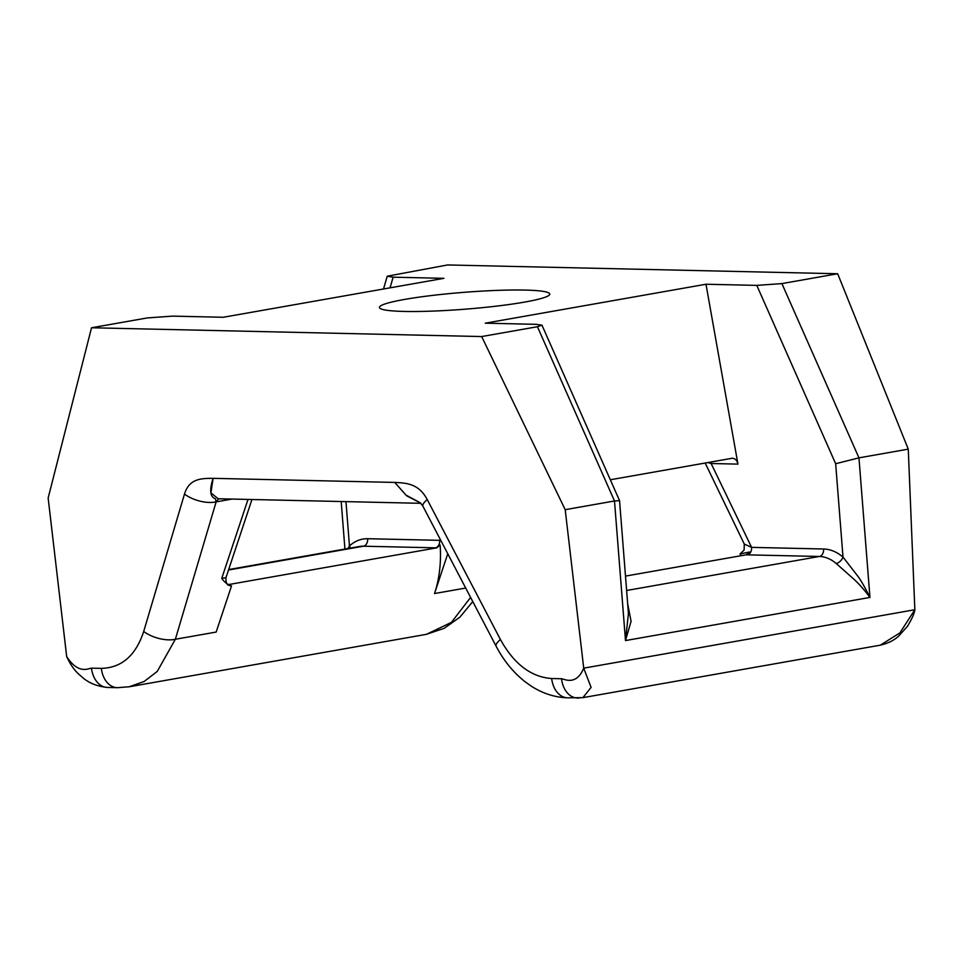 <?xml version="1.0" encoding="UTF-8"?>
<svg xmlns="http://www.w3.org/2000/svg" width="963" height="963" viewBox="0 0 963 963"><rect width="100%" height="100%" fill="white"/><g stroke="black" fill="none" stroke-linecap="round" stroke-linejoin="round"><path stroke-width="1.44" d="M525.124 290.08A85.43 8.45 -4.5 0 0 431.893 295.485A85.43 8.45 -4.5 0 0 379.434 307.462A85.43 8.45 -4.5 0 0 404.087 311.434A85.43 8.45 -4.5 0 0 497.317 306.029A85.43 8.45 -4.5 0 0 549.777 294.052A85.43 8.45 -4.5 0 0 525.124 290.08M536.066 324.326L541.964 325.169L537.438 326.722L481.669 336.556L91.533 327.769L147.315 317.922L172.413 316.129L223.223 317.272L443.943 278.331L393.145 277.188L387.234 276.212L447.542 264.957L837.678 273.745L781.896 283.591L756.798 285.385L705.987 284.241L485.268 323.183L536.066 324.326M537.438 326.722L614.502 500.977L565.197 509.68L481.669 336.556M610.325 479.767L732.024 458.292C734.962 458.207 736.936 460.145 737.947 464.118L705.987 284.241M732.024 458.292L732.699 458.244M837.678 273.745L908.265 449.143L858.96 457.846L835.655 463.733L843.01 557.096L858.081 576.512C861.259 580.858 865.207 587.839 869.95 597.433C865.111 590.837 859.971 584.938 854.53 579.762L836.197 563.499A6.705 3.683 130.5 0 0 843.01 557.096C836.859 551.907 830.383 549.199 823.606 548.994L751.597 547.369L711.139 463.516A6.705 4.779 91.3 0 0 710.887 462.023M908.265 449.143L914.85 609.735L583.722 668.153C576.235 686.27 564.089 678.891 561.513 678.746A23.449 16.708 91.3 0 0 577.487 698.043L577.487 698.043A23.449 16.708 91.3 0 0 579.846 697.862M91.533 327.769L48.15 498.027L66.676 656.513C78.448 675.051 88.933 668.178 91.473 668.153L101.332 668.37C121.675 667.841 135.807 655.526 143.704 631.463A23.449 11.087 16.5 0 0 175.362 639.263L216.145 501.867L215.423 498.786C210.054 496.992 209.284 490.179 213.1 478.334L210.933 492.863L218.12 498.738M880.278 645.174C887.874 643.416 893.953 640.431 898.515 636.23L907.519 626.263C912.13 618.475 914.573 612.962 914.85 609.735L899.887 632.908L880.302 645.174L582.904 697.645L591.089 687.389L583.722 668.153L565.197 509.68M143.704 631.463L184.487 494.067C189.23 478.611 200.99 478.358 213.1 478.334L394.758 482.427C406.916 482.993 418.821 483.775 427.211 499.532A23.449 5.597 152.4 0 0 422.926 506.249L496.126 646.221C503.733 660.738 513.46 672.643 525.304 681.924L531.287 686.15C542.699 693.492 554.808 697.381 567.628 697.826A23.449 16.708 -88.7 0 1 551.667 678.518L561.513 678.746M627.659 603.717L631.078 621.328L625.493 640.564L614.502 500.977L619.546 500.616L628.406 613.178M781.896 283.591L858.96 457.846L869.95 597.433L625.493 640.564L628.43 613.491M744.11 550.005L744.291 544.083L751.597 547.369A6.705 4.779 91.3 0 1 747.372 554.857L746.144 554.82L749.467 552.016L740.066 553.942L744.134 550.017M737.947 464.118L711.139 463.516L707.805 462.565M470.606 597.421L451.442 622.363L426.416 634.328L129.247 686.775M440.091 539.075L439.67 540.339L440.645 540.147M347.944 548.513L349.461 545.973L345.97 501.627M350.219 548.116A6.705 4.394 46.9 0 0 349.461 545.973C354.817 541.037 360.884 538.618 367.661 538.714A6.705 4.779 -88.7 0 1 363.436 546.202A43.552 30.25 -100 0 0 359.271 546.515L228.664 569.566M367.661 538.714L439.67 540.339A6.705 4.779 -88.7 0 1 435.445 547.827L363.436 546.202L228.508 570.012M225.944 577.74C225.655 587.021 230.217 584.914 229.531 585.6L231.517 585.925C227.629 584.685 224.367 582.17 221.743 578.39L225.944 577.74L251.957 499.508M427.211 499.532L500.411 639.492A23.449 5.597 152.4 0 0 496.126 646.221M420.458 502.951L406.687 495.825L394.758 482.427L405.905 495.03L420.301 502.83M184.487 494.067A23.449 11.087 16.5 0 0 216.145 501.867L216.711 501.783A6.705 4.659 80 0 1 219.263 498.774M101.332 668.37A23.449 16.708 91.3 0 0 117.293 687.678L129.247 686.763L144.161 681.491L157.246 671.428L175.362 639.263L216.169 632.065L231.517 585.925M582.904 697.645L567.628 697.826M625.493 576.103L746.144 554.82M740.066 553.942L740.92 555.735M465.695 588.044L434.53 593.545A100.513 69.818 -100 0 0 440.139 545.046L436.745 547.851L227.918 584.685M434.53 593.545L447.759 553.749M436.745 547.851L435.445 547.827M756.798 285.385L835.655 463.733M390.039 287.841L393.145 277.188M500.411 639.492C514.001 664.049 531.082 677.061 551.667 678.518M823.606 548.994A6.705 4.779 -88.7 0 1 819.381 556.47L747.372 554.857M836.197 563.499A43.552 30.25 -100 0 0 819.381 556.47L626.624 590.488M248.009 499.424L221.743 578.39M91.473 668.153A23.449 16.708 -88.7 0 0 107.447 687.45L117.293 687.678A23.449 16.708 91.3 0 0 119.653 687.498M232.119 499.063L216.711 501.783M619.534 500.591L541.964 325.169M744.291 544.083L705.181 463.022M472.773 601.562L459.929 617.151L444.196 628.309L426.344 634.34M383.515 288.996L387.234 276.212M344.935 549.042L341.191 501.518M420.398 502.855L422.926 506.249M218.12 498.75L420.855 503.312M107.447 687.45C96.938 686.354 88.44 682.875 81.975 677.001C79.953 675.003 73.092 670.766 66.676 656.513"/></g></svg>

